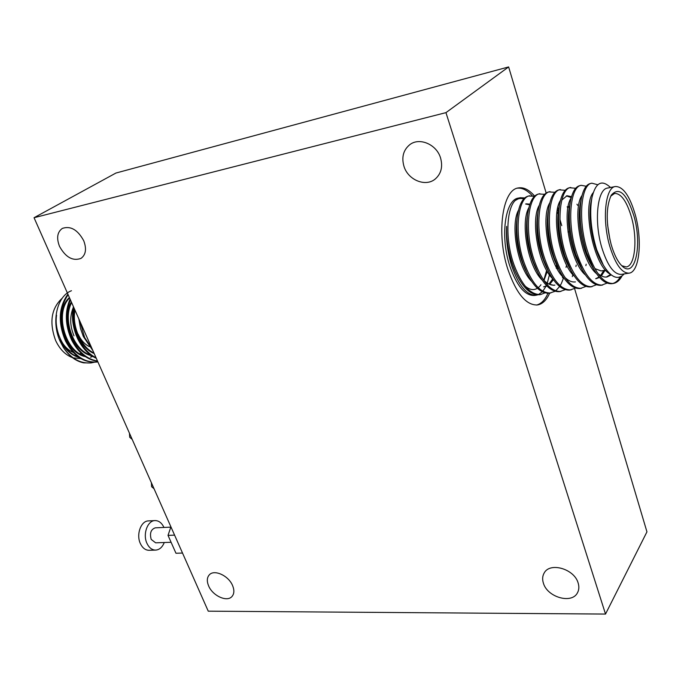 <?xml version="1.0" encoding="UTF-8"?>
<svg xmlns="http://www.w3.org/2000/svg" width="681" height="681" viewBox="0 0 681 681"><rect width="100%" height="100%" fill="white"/><g stroke="black" fill="none" stroke-linecap="round" stroke-linejoin="round"><path stroke-width="1.02" d="M154.059 488.762L151.625 486.711L151.369 482.701M132.216 439.432L129.705 437.253L129.45 433.193M68.126 294.686C59.4 307.659 58.762 322.998 66.193 340.704C74.203 355.95 84.699 363.024 97.664 361.926L97.885 361.892M67.904 294.183C58.685 307.105 57.859 322.658 65.436 340.832C73.446 356.069 83.942 363.143 96.906 362.037L97.664 361.926M79.89 321.245L84.665 337.58L92.139 348.91M78.851 318.904L80.486 328.404L83.303 336.431L92.914 350.672M73.914 307.752C72.246 317.933 73.761 328.225 78.46 338.627C83.056 347.838 88.913 354.205 96.038 357.721M73.386 306.569C71.343 317.142 72.773 327.876 77.685 338.763C82.52 348.417 88.726 354.937 96.302 358.325M70.424 299.87C65.47 312.324 66.091 325.595 72.305 339.674C78.638 352.137 87.032 359.262 97.502 361.032M70.083 299.104C64.678 311.711 65.163 325.271 71.539 339.802C78.077 352.639 86.768 359.789 97.596 361.253M97.281 361.977L97.877 361.866M71.479 290.727C56.898 296.014 50.964 321.968 60.303 341.649L63.435 347.531C69.07 356.154 75.838 361.262 83.746 362.871L90.879 362.956L94.242 362.275M59.979 339.938L60.345 340.738C65.197 349.77 71.479 355.371 79.2 357.516M72.416 357.602C65.333 354.903 59.749 349.225 55.655 340.577C49.023 322.411 51.254 308.246 62.337 298.082M81.567 353.601L79.651 353.737M73.31 352.452C68.764 350.511 64.916 346.987 61.775 341.871M89.322 346.595C84.597 344.245 80.86 340.091 78.119 334.141M622.025 275.975C619.71 280.334 616.782 282.836 613.24 283.483L611.904 283.688C605.537 284.19 599.416 279.236 593.551 268.825L586.605 252.66C580.484 232.715 578.714 214.762 581.285 198.801C583.174 189.471 586.273 184.355 590.572 183.47L591.908 183.198L597.833 184.772M613.24 283.483C603.766 283.79 595.347 273.439 587.975 252.43C577.394 221.844 580.85 183.93 591.908 183.198M544.97 292.864L540.723 294.515C530.516 294.975 521.637 285.109 514.061 264.935C505.055 240.223 506.349 209.041 515.125 200.572L520.293 197.703L518.505 198.069C505.157 199.473 499.982 236.307 509.694 265.675C516.717 285.935 524.983 295.869 534.491 295.46L536.279 295.188C526.788 295.588 518.539 285.645 511.525 265.36C507.549 252.31 505.906 239.312 506.596 226.39C506.247 238.912 508.315 251.834 512.793 265.147L515.279 271.608C509.192 257.682 506.298 242.615 506.596 226.39M520.293 197.703L524.83 197.933M549.431 274.792L547.277 283.126M546.366 285.407L546.051 286.105M545.89 286.437L542.834 291.221M542.297 291.817L538.373 294.601M537.794 294.822L536.279 295.188M555.058 291.289L549.507 293.179C541.301 293.758 533.742 286.948 526.813 272.74L523.008 263.419C517.671 247.203 515.747 231.88 517.237 217.443C519.016 204.428 522.804 197.294 528.609 196.017L534.525 196.273M550.767 292.983C540.663 293.426 531.844 283.492 524.293 263.206C513.483 233.668 517.832 196.758 529.861 195.77M565.247 289.689L559.646 291.638C551.772 292.2 544.459 285.748 537.709 272.255L533.334 261.674C527.843 244.82 525.945 229.012 527.639 214.243C529.477 201.925 533.155 195.175 538.671 193.983L544.655 194.298M557.041 211.774L558.062 214.217M559.91 219.342L561.757 225.675M560.914 291.442C550.912 291.86 542.153 281.866 534.636 261.453C523.859 231.753 528.064 194.672 539.939 193.727M557.381 209.569L558.335 211.672M575.539 288.072L569.886 290.08C562.336 290.634 555.27 284.505 548.69 271.702L543.761 259.912C538.143 242.427 536.27 226.152 538.152 211.093C540.024 199.431 543.591 193.038 548.843 191.923L554.896 192.306M571.172 289.885C561.263 290.276 552.572 280.214 545.081 259.691C534.338 229.812 538.399 192.57 550.12 191.659M585.932 286.429L580.229 288.506C572.985 289.05 566.166 283.236 559.765 271.072L554.308 258.125C548.545 240.027 546.698 223.308 548.767 207.977C550.665 196.937 554.113 190.893 559.118 189.837L565.247 190.305M581.523 288.31C571.725 288.684 563.093 278.546 555.628 257.903C544.928 227.854 548.843 190.442 560.403 189.582M596.437 284.777L590.674 286.914C583.736 287.45 577.156 281.934 570.925 270.383L564.958 256.32C559.075 237.601 557.254 220.457 559.501 204.896C561.408 194.451 564.736 188.731 569.495 187.735L575.7 188.279M591.993 286.718C582.298 287.067 573.734 276.861 566.303 256.099C555.636 225.871 559.399 188.296 570.797 187.471M607.043 283.1L601.229 285.305C594.581 285.824 588.239 280.598 582.195 269.633L575.726 254.498C569.725 235.166 567.928 217.614 570.337 201.831C572.244 191.957 575.454 186.551 579.982 185.615L581.293 185.343M602.557 285.109C592.981 285.441 584.485 275.158 577.079 254.277C566.456 223.87 570.065 186.126 581.302 185.343L586.264 186.254M548.963 284.071L552.7 278.904M540.723 294.515L539.471 294.703C530.916 295.29 523.093 288.106 516.011 273.141M556.522 264.935L556.275 267.258M562.855 276.426L562.463 277.746M563.664 277.644L561.442 283.305M561.238 283.722L560.157 285.671M559.612 286.522L555.653 290.872M572.883 274.656L572.321 276.571M615.36 186.517L607.554 188.067C597.322 188.977 593.909 221.368 601.766 247.501C607.443 265.599 613.939 274.554 621.251 274.375L629.074 273.149C639.536 272.221 642.6 240.197 635.177 214.404C629.636 195.711 623.03 186.415 615.36 186.517C605.239 187.394 601.919 219.895 609.742 246.139C615.394 264.322 621.838 273.319 629.074 273.149M624.196 273.915C617.965 280.589 611.002 277.635 603.306 265.054L596.675 249.68C590.904 230.433 589.32 213.119 591.934 197.737C595.177 184.117 600.489 179.971 607.869 185.309L610.627 187.462M633.926 215.971C642.379 244.641 635.373 278.342 622.596 266.492C618.093 262.474 614.271 255.12 611.129 244.411C605.886 223.13 605.937 206.709 611.283 195.124C619.106 186.407 626.648 193.361 633.926 215.971M621.744 265.709L626.239 266.926C635.126 266.135 637.756 238.937 631.432 217.035C626.707 201.21 621.098 193.344 614.602 193.447L610.712 196.171M607.554 224.696L609.98 239.967M605.639 270.204L601.076 270.927L594.939 268.62M534.662 196.145C529.154 189.718 523.689 186.994 518.284 187.947C502.357 189.633 496.134 233.958 507.856 269.293C516.292 293.545 526.166 305.437 537.488 304.96C542.502 304.092 546.562 300.159 549.669 293.153M554.674 260.806L554.615 259.027M536.577 305.054C541.242 303.845 545.038 299.929 547.958 293.29M164.274 542.519C162.342 547.252 159.473 549.78 155.677 550.095C152.016 550.044 149.122 547.83 146.994 543.438C142.533 534.381 147.522 520.48 155.038 520.59C158.801 520.599 161.755 522.846 163.891 527.332L163.942 527.443M155.677 550.095L149.105 550.299C145.445 550.248 142.542 548.035 140.414 543.668C135.953 534.645 140.958 520.795 148.492 520.905L155.038 520.59M578.126 582.962C579.259 586.613 579.046 589.874 577.497 592.742C571.861 604.319 547.362 597.297 543.421 583.234C542.187 579.395 542.442 575.981 544.179 572.993C549.89 561.842 574.27 568.831 578.126 582.962M232.621 585.677C234.451 590.206 234.247 593.789 232.017 596.445C227.131 602.464 212.608 595.832 208.607 585.873C206.709 581.251 206.922 577.59 209.271 574.892C214.166 569.044 228.68 575.675 232.621 585.677M83.72 240.716C86.768 248.88 85.866 254.771 81.005 258.388C72.782 261.342 65.614 257.324 59.502 246.335C56.327 238.027 57.272 232.051 62.354 228.399C70.577 225.641 77.702 229.752 83.72 240.716M440.547 157.924C442.956 166.666 441.211 173.672 435.312 178.95C425.71 187.275 408.115 180.116 403.986 166.402C401.381 157.294 403.305 150.058 409.766 144.687C419.394 137.043 436.606 144.338 440.547 157.924M171.084 542.28L155.634 542.817L151.208 539.42C149.531 533.223 150.901 529.358 155.319 527.826L170.82 527.145M34.05 217.716L115.949 173.034L508.63 66.934L445.953 112.637L605.52 614.066L208.25 611.172L34.05 217.716L445.953 112.637M574.602 288.667L646.95 531.852L605.52 614.066M508.63 66.934L546.162 193.064M547.958 221.742L547.303 219.835M182.525 553.057L175.962 553.244L168.02 535.385L170.922 526.847M168.02 535.385L174.583 535.13M532.176 195.668C527.222 190.195 522.293 187.701 517.407 188.177M528.039 239.218L527.29 239.576M620.263 276.946C618.178 280.555 615.615 282.76 612.568 283.56M602.838 264.254L602.064 262.951C592.487 246.479 587.763 217.733 591.125 201.542L591.678 199.116M611.215 274.928L606.958 276.997C604.056 277.414 601.059 276.256 597.969 273.515M591.534 265.318L590.742 263.947C581.489 247.629 577.037 220.389 580.161 204.377L580.433 203.057M605.086 270.289L601.366 275.916M599.501 277.431L596.335 278.648M580.331 266.331L579.522 264.9C570.618 248.769 566.43 223.019 569.316 207.228L569.58 205.841M569.231 267.301L568.405 265.811C559.867 249.91 555.943 225.615 558.573 210.089L558.829 208.633M561.748 200.137L566.975 195.736L571.521 196.656M575.419 281.908C572.04 282.377 568.584 280.921 565.051 277.542M558.233 268.22L557.39 266.654C548.971 248.565 545.822 230.672 547.933 212.974L548.52 209.833M568.226 206.207L569.205 207.875M547.328 269.097L546.46 267.454C538.518 250.055 535.504 232.859 537.411 215.877L537.939 212.778M557.782 207.611L558.735 209.152M546.043 283.356L553.653 285.296L554.921 285.101C551.201 285.603 547.43 283.926 543.617 280.087M536.517 269.923L535.632 268.186C528.175 251.51 525.289 235.047 526.992 218.814L527.239 217.086M557.662 267.173L557.279 269.072M553.423 279.67L549.652 284.377M546.988 286.046L544.826 286.675M526.319 271.668L524.889 268.85C517.935 252.932 515.194 237.243 516.675 221.785L516.913 219.946M526.243 203.84L529.886 204.164M547.243 271.447L543.966 280.427M540.952 284.76L539.88 286.114M539.446 286.582L538.245 287.663M537.386 288.267C533.691 290.515 529.673 289.842 525.332 286.25M516.138 273.404L515.279 271.608M610.253 274.137C593.262 266.186 581.957 205.373 593.236 192.655M610.619 274.452L606.286 277.073M596.582 273.694C581.089 261.461 572.091 208.633 582 195.532M603.775 270.502L600.633 275.507M599.101 276.98L595.671 278.725M585.515 275.056C570.235 262.551 561.476 211.519 571.155 197.992M574.56 276.392C559.493 263.624 550.972 214.353 560.412 200.444M566.328 195.907L571.257 197.584M563.706 277.703C548.869 264.696 540.586 217.137 549.78 202.887M552.946 278.989C538.348 265.76 530.312 219.878 539.25 205.321M557.433 209.305L558.42 211.05M542.297 280.24C527.937 266.807 520.148 222.568 528.822 207.748M556.76 265.428L556.266 268.22M546.707 285.765L543.574 286.871M531.733 281.466C517.637 267.854 510.095 225.224 518.496 210.174M525.63 203.994L529.656 204.845M546.639 270.417L543.77 280.231M515.125 200.572C517.781 198.52 520.667 197.975 523.791 198.929M73.156 307.821C69.641 316.665 69.922 326.012 73.982 335.844M80.937 358.623L73.225 357.874M90.488 357.116L92.48 356.282M69.402 297.571C53.212 311.447 64.125 352.698 85.38 356.623M71.326 301.913C60.873 319.363 73.293 352.281 91.612 355.712M74.476 309.029C70.373 325.382 80.571 348.349 94.191 353.55M56.574 315.243C53.808 331.724 64.831 353.064 78.358 356.921M90.871 357.125L92.693 356.41M69.59 297.989C54.616 311.992 64.516 350.621 84.555 356.035M71.641 302.628C62.269 319.695 73.599 350.451 90.794 355.141M74.995 310.195C71.675 325.884 81.218 347.353 93.918 352.945M63.435 347.531C71.275 358.827 80.673 363.935 91.629 362.845M567.98 231.991L569.316 231.744M517.237 217.443L516.675 221.785M526.813 272.74L524.889 268.85M527.639 214.243L526.992 218.814M537.709 272.255L535.632 268.186M538.152 211.093L537.411 215.877M548.69 271.702L546.46 267.454M548.767 207.977L547.933 212.974M559.765 271.072L557.39 266.654M559.501 204.896L558.573 210.089M570.925 270.383L568.405 265.811M570.337 201.831L569.316 207.228M582.195 269.633L579.522 264.9M581.285 198.801L580.161 204.377M593.551 268.825L590.742 263.947M591.934 197.737L591.125 201.542M603.306 265.054L602.064 262.951M577.616 205.296L576.96 204.206M586.179 264.228L585.873 265.624M567.818 207.909L567.154 206.777M576.203 265.088L575.905 266.526M566.328 265.905L566.039 267.395"/></g></svg>
